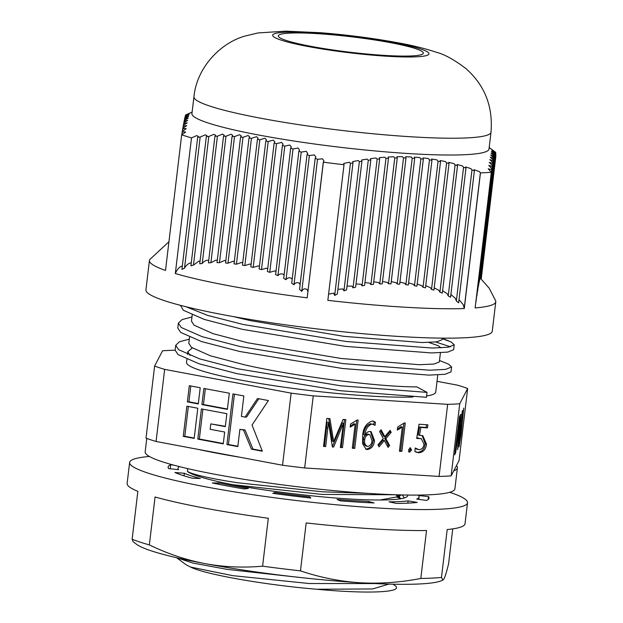 <?xml version="1.0" encoding="UTF-8"?>
<svg xmlns="http://www.w3.org/2000/svg" width="623" height="623" viewBox="0 0 623 623"><rect width="100%" height="100%" fill="white"/><g stroke="black" fill="none" stroke-linecap="round" stroke-linejoin="round"><path stroke-width="0.93" d="M176.48 557.694L192.974 563.091L227.208 569.383L302.521 577.755M218.151 453.412A155.968 16.556 6.8 0 0 240.673 457.368L197.927 449.339A155.968 16.556 6.8 0 0 218.151 453.412M146.771 438.444L145.167 451.909A155.968 16.556 6.8 0 0 215.644 474.407A155.968 16.556 6.8 0 0 373.052 493.689A155.968 16.556 6.8 0 0 454.907 488.845L457.407 467.842A155.968 16.556 6.8 0 0 456.441 465.646L453.754 470.809A155.968 16.556 6.8 0 0 457.407 467.842M349.137 470.77A155.968 16.556 6.8 0 0 394.569 473.636L304.655 467.966L313.252 395.87L447.657 404.343L439.059 476.439L394.569 473.636M442.174 338.133L441.98 339.784L436.668 341.871L422.106 342.549L343.818 336.327L250.384 320.627L233.641 316.648M428.85 342.455L438.179 345.679L440.944 347.852M440.43 352.743L439.332 361.947L434.021 364.034L419.458 364.72L341.178 358.49L247.736 342.79L213.089 333.655L194.072 325.198L191.463 321.156L192.196 315.004M427.028 392.381L340.75 385.801L237.776 368.793L199.578 358.856L178.614 349.682L175.725 345.306L175.141 350.204L178.03 354.58L198.994 363.754L237.192 373.691L340.166 390.699L426.444 397.279L427.028 392.381L416.818 386.883C382.242 387.054 299.725 377.32 245.096 364.961L210.442 355.819L191.432 347.361L188.816 343.32L189.548 337.168M437.79 374.914L435.734 392.14A125.48 13.317 -173.2 0 1 426.599 395.94M412.979 397.015A125.48 13.317 -173.2 0 1 243.243 380.528A125.48 13.317 -173.2 0 1 186.542 362.422L186.908 359.331M190.093 355.499L187.819 351.722L192.273 347.969M407.637 495.051A109.882 11.666 -173.2 0 1 406.92 496.772A109.882 11.666 -173.2 0 1 296.579 494.101C273.59 491.461 252.401 488.339 233.002 484.725A113.433 12.039 -173.2 0 1 187.453 471.479C193.465 474.726 210.161 478.487 237.534 482.763L322.613 491.82L368.614 493.408M233.002 484.725L322.293 494.444L395.434 494.755M462.406 410.658L459.478 431.451L460.584 425.166L459.766 435.789L457.609 449.72L458.995 433.865L462.5 410.557M461.565 414.669L461.993 414.723L461.557 414.747M458.98 446.808L459.79 437.003L463.753 408.057L461.082 434.519L459.034 446.917M460.599 414.497L459.93 424.504L455.522 453.388L460.031 415.588L460.709 414.373M454.743 454.891L459.517 416.569L454.743 454.891M453.754 470.809L451.13 475.863L459.727 403.766L467.663 388.495L459.065 460.592L456.441 465.646M391.189 432.354L385.894 438.67L389.616 445.538L388.074 447.4L384.336 440.5L379.064 446.831L377.99 444.806L383.293 438.499L379.563 431.599L381.097 429.761L384.812 436.661L390.123 430.329L391.189 432.354L389.912 431.934L384.617 438.249L385.894 438.67M405.254 423.025L401.874 451.364L399.421 451.208L402.302 427.082L397.318 430.096L397.684 427.02L404.311 422.962L405.254 423.025M409.233 452.033L409.77 452.205L408.524 449.899L410.316 447.766L411.585 450.094L409.467 452.142M419.505 435.384L422.822 435.687L426.475 444.137C425.875 449.471 423.266 452.345 418.64 452.765L414.817 451.426L415.222 447.992L418.936 449.689C421.903 449.44 423.593 447.61 423.998 444.207L421.296 438.654L416.67 438.428L419.061 424.24L427.853 424.793L427.487 427.869L420.837 427.448L419.505 435.384L418.228 434.963L419.559 427.028L420.837 427.448M372.398 420.953L375.435 422.262L375.069 425.338L372.048 424.029C367.586 425.704 365.273 429.418 365.117 435.181L365.179 435.181C366.176 432.798 367.788 431.56 370.031 431.466L371.152 431.677L374.493 440.5C374.049 445.663 371.666 448.677 367.329 449.533L366.215 449.323L362.625 443.802L362.641 436.458C362.866 428.414 366.122 423.243 372.398 420.953M358.124 420.05L354.744 448.389L352.299 448.241L355.172 424.115L350.188 427.121L350.554 424.045L357.181 419.995L358.124 420.05M345.843 419.622L342.502 447.618L340.36 447.485L343.429 423.251L333.624 447.057L332.402 446.979L328.485 422.308L325.673 446.559L323.532 446.426L326.865 418.422L329.925 418.617L333.64 441.559L343.086 419.45L345.843 419.622M394.468 585.176L395.262 585.784C403.914 592.395 368.427 594.14 316.523 589.233C264.977 584.958 204.866 574.39 190.552 567.062L186.036 564.695L176.441 557.655M451.13 475.863A171.559 18.207 -173.2 0 1 439.059 476.439M459.727 403.766A171.559 18.207 -173.2 0 1 447.657 404.343M437.027 381.315L457.609 385.185A171.559 18.207 -173.2 0 1 467.663 388.495M197.927 449.339L156.062 441.481L164.659 369.377A171.559 18.207 -173.2 0 1 154.613 366.075L162.548 350.796A171.559 18.207 -173.2 0 1 174.619 350.219L175.141 350.251M154.613 366.075L146.016 438.171A171.559 18.207 -173.2 0 0 156.062 441.481M313.252 395.87A171.559 18.207 -173.2 0 1 291.128 393.136L282.538 465.233L240.673 457.368M304.655 467.966A171.559 18.207 -173.2 0 1 282.538 465.233M164.659 369.377L291.128 393.136M186.869 406.18L183.263 436.365L194.174 438.413L197.771 408.229L186.869 406.18M203.853 388.433L201.922 404.6L227.379 409.381L229.311 393.214L203.853 388.433M201.408 408.914L197.81 439.098L223.268 443.88L224.677 432.019L210.138 429.286L210.776 423.897L225.324 426.63L226.865 413.695L201.408 408.914M232.94 393.9L226.904 444.557L237.815 446.605L239.871 429.364L243.507 430.041L251.451 449.167L262.353 451.216L252.027 425.034L268.396 400.558L257.486 398.51L245.049 417.106L241.413 416.429L243.85 395.948L232.94 393.9M189.306 385.699L187.383 401.866L198.285 403.922L200.217 387.747L189.306 385.699M316.523 589.233L372.663 588.953L388.884 584.101M397.786 496.36L395.652 494.763M190.552 567.062L232.652 575.644L309.125 583.517L374.587 583.556M379.968 500.012L396.446 497.014L399.507 494.88M190.802 385.98L188.917 401.796L187.383 401.866M188.917 401.796L198.332 403.564M234.435 394.18L228.439 444.487L226.904 444.557M258.81 398.751L246.583 417.036L245.049 417.106M239.871 429.364L245.041 429.971L252.985 449.097L262.205 450.826M252.985 449.097L251.451 449.167M245.041 429.971L243.507 430.041M228.439 444.487L237.854 446.255M202.903 409.194L199.344 439.02L197.81 439.098M210.776 423.897L225.362 426.28M199.344 439.02L223.307 443.521M205.349 388.713L203.456 404.529L201.922 404.6M203.456 404.529L227.418 409.031M188.356 406.461L184.797 436.295L183.263 436.365M184.797 436.295L194.22 438.062M422.137 435.5L425.198 443.716L426.475 444.137M425.198 443.716C424.598 449.051 421.989 451.924 417.363 452.345L418.64 452.765M417.363 452.345L415.86 452.142M415.167 448.482L417.581 449.424M421.296 438.654L419.879 438.397M418.601 437.977L416.756 437.93M426.537 424.715L426.21 427.448L427.487 427.869M426.21 427.448L419.559 427.028M409.895 447.812L410.3 449.674L411.585 450.094M410.3 449.674L408.493 451.784M403.883 423.367L400.597 450.943L401.874 451.364M400.597 450.943L399.468 450.873M397.427 429.146L401.025 426.662L402.302 427.082M384.617 438.249L388.339 445.118L389.616 445.538M388.339 445.118L387.428 446.208M378.426 445.632L383.059 440.079L384.336 440.5M380.458 430.524L383.534 436.24L384.812 436.661M389.476 431.1L389.912 431.934M373.138 421.039L375.435 422.262M374.158 421.841L373.839 424.504M373.216 424.247L372.048 424.029M370.771 423.609C366.308 425.283 363.996 428.998 363.84 434.761L365.117 435.181M370.506 431.521L373.216 440.079L374.493 440.5M373.216 440.079C372.772 445.243 370.389 448.256 366.051 449.113L367.329 449.533M366.051 449.113L365.584 449.051M367.804 434.083L369.081 434.504C366.519 434.924 365.07 436.637 364.728 439.643C364.136 443.062 365.117 445.336 367.679 446.457C370.335 445.85 371.775 443.942 372.001 440.726L369.883 434.652L367.804 434.083C365.242 434.504 363.793 436.217 363.45 439.223C362.859 442.642 363.84 444.915 366.402 446.037M363.45 439.223L364.728 439.643M369.883 434.652L369.081 434.504M365.748 445.912L367.679 446.457M356.753 420.4L353.467 447.968L354.744 448.389M353.467 447.968L352.338 447.898M350.305 426.171L353.895 423.695L355.172 424.115M344.519 419.536L341.225 447.197L342.502 447.618M341.225 447.197L340.399 447.15M343.366 423.251L342.089 422.83L343.429 423.251M342.089 422.83L341.186 425.634L342.463 426.054M341.186 425.634L332.347 446.636L333.624 447.057M327.207 421.888L324.396 446.138L325.673 446.559M324.396 446.138L323.571 446.084M328.71 418.539L331.934 437.665L333.212 438.086M331.934 437.665L332.363 441.139L333.64 441.559M461.409 425.229L461.923 425.291M461.004 428.289L459.61 442.68L460.864 434.745L460.997 428.351M459.174 442.696L459.61 442.68M462.928 412.169L461.83 424.193L462.858 417.589L462.936 412.13M462.165 411.453L462.57 411.507M459.782 429.356L458.107 445.577L459.439 436.816L459.774 429.418M457.718 445.57L458.107 445.577M457.352 438.039L457.749 438.086M459.673 418.57L460.148 418.633L457.991 434.433L459.634 425.221L460.062 418.718L459.665 418.672M439.511 360.507L448.513 364.128L451.589 366.963L451.005 371.861L445.141 374.267L429.083 375.116L342.806 368.536L239.832 351.52L201.642 341.591L180.678 332.417L177.789 328.041L178.373 323.142L182.056 319.607L191.954 316.982M435.703 341.996L450.499 346.816M442.112 338.671L451.161 341.957L454.229 344.799L453.645 349.698L447.781 352.096L431.731 352.945L345.454 346.372L242.479 329.357L204.282 319.428L183.318 310.254L180.491 305.348M175.725 345.306L179.416 341.77L189.314 339.153M451.589 366.963L445.725 369.361L429.668 370.21L343.39 363.637L240.416 346.622L202.226 336.693L181.262 327.519L178.373 323.142M454.229 344.799L448.365 347.198L432.315 348.047L346.038 341.474L243.063 324.458L207.498 315.355L185.981 306.742M489 149.029A149.582 15.879 -173.2 0 1 412.021 153.764A149.582 15.879 -173.2 0 1 262.447 135.721A149.582 15.879 -173.2 0 1 191.931 113.604L193.94 96.806A149.582 15.879 -173.2 0 0 264.448 118.923A149.582 15.879 -173.2 0 0 414.022 136.959A149.582 15.879 -173.2 0 0 491.002 132.224L489 149.029M312.73 46.67A73.023 7.749 -173.2 0 1 278.31 35.869A73.023 7.749 -173.2 0 1 315.892 33.564A73.023 7.749 -173.2 0 1 388.9 42.364A73.023 7.749 -173.2 0 1 423.321 53.165A73.023 7.749 -173.2 0 1 385.746 55.478A73.023 7.749 -173.2 0 1 312.73 46.67M480.356 278.201L489.156 288.145L495.651 300.753A174.401 18.511 -173.2 0 1 495.776 301.758A174.401 18.511 -173.2 0 1 475.139 307.918L491.313 172.267A174.401 18.511 -173.2 0 1 480.465 172.883L464.291 308.533A174.401 18.511 -173.2 0 1 327.846 300.356L344.021 164.713A174.401 18.511 -173.2 0 1 323.368 162.214L307.194 297.856A174.401 18.511 -173.2 0 1 231.639 286.245A174.401 18.511 -173.2 0 1 175.312 273.552C176.792 270.071 178.708 267.664 181.075 266.325L182.321 266.138M495.776 301.758L492.271 331.156A174.401 18.511 -173.2 0 1 402.52 336.677A174.401 18.511 -173.2 0 1 228.135 315.651A174.401 18.511 -173.2 0 1 145.93 289.859L149.434 260.461A174.401 18.511 -173.2 0 1 149.793 259.518L168.934 241.747M495.869 156.132L481.221 278.987L495.869 156.132M259.838 139.762L244.831 265.585L242.44 265.141L257.439 139.326L259.838 139.762L264.915 138.236L266.465 139.809L265.811 140.993L268.194 141.538L273.263 140.144L274.798 141.826L274.143 143.025L276.511 143.672L281.565 142.418L283.083 144.201L282.429 145.408L284.789 146.156L289.82 145.05L291.33 146.927L290.676 148.134L293.028 148.975L298.035 148.017L299.538 149.979L298.884 151.194L301.221 152.121L306.212 151.311L307.707 153.351L307.053 154.559L309.382 155.579L314.358 154.917L315.845 157.027L315.183 158.226L317.504 159.324L322.465 158.803L323.937 160.975L323.368 162.214M344.021 164.713L343.717 163.483L349.277 162.245L350.43 163.343L352.984 162.829L352.688 161.598L358.217 160.524L359.37 161.653L361.916 161.225L361.62 159.986L367.126 159.099L368.271 160.259L370.81 159.924L370.514 158.678L375.996 157.985L377.141 159.177L379.672 158.927L379.376 157.681L384.835 157.191L385.972 158.421L388.487 158.265L388.184 157.019L393.627 156.747L394.756 158.001L397.264 157.946L396.96 156.708L402.372 156.653L403.509 157.931L406.001 157.977L405.698 156.747L411.079 156.918L412.208 158.219L414.692 158.367L414.388 157.152L419.746 157.549L420.875 158.865L423.336 159.114L423.033 157.915L428.367 158.538L429.488 159.87L431.949 160.22L431.638 159.044L436.941 159.893L438.07 161.225L440.516 161.676L440.196 160.532L445.476 161.583L446.605 162.922L449.035 163.467L448.716 162.354L453.98 163.615L455.101 164.955L457.523 165.586L457.204 164.503L462.437 165.959L463.559 167.291L465.973 168.015L465.646 166.964L470.856 168.607L471.985 169.931L474.383 170.741L474.056 169.721L479.251 171.535L480.465 172.883M491.313 172.267L488.222 168.786L491.734 169.791L491.89 168.841L488.79 165.414L492.279 166.567L492.435 165.695L489.328 162.323L492.801 163.623L492.941 162.844L489.826 159.55L493.284 160.991L493.408 160.298L490.285 157.089L493.728 158.686L493.844 158.094L490.706 154.979L494.125 156.723L494.234 156.225L491.08 153.219L494.483 155.104L494.584 154.714L491.415 151.817L494.888 153.554C490.776 150.213 490.838 150.011 495.075 152.947L495.145 152.76C491.033 149.512 491.088 149.395 495.308 152.409L495.371 152.316C491.236 149.177 491.282 149.138 495.503 152.214L489.172 147.558M479.694 279.579L494.888 153.554C490.776 150.213 490.838 150.011 495.075 152.947L480.076 278.777L495.145 152.76C491.033 149.512 491.088 149.395 495.308 152.409L480.349 278.263L495.371 152.316C491.236 149.177 491.282 149.138 495.503 152.214L480.465 278.294M495.542 152.292L480.66 278.473M495.651 152.775L480.808 278.606M495.721 153.57L480.964 278.746M495.76 154.668L481.112 278.886M328.586 294.157L333.663 293.145L334.676 295.458L350.43 163.343M337.907 289.321L342.907 288.932L343.958 290.863L359.37 161.653M347.027 286.113L351.979 286.128L353.062 287.834L368.271 160.259M356.021 283.971L360.943 284.283L362.041 285.84L377.141 159.177M364.922 282.608L369.813 283.138L370.926 284.594L385.972 158.421M373.753 281.83L378.62 282.546L379.742 283.94L394.756 158.001M382.53 281.518L387.381 282.406L388.503 283.776L403.509 157.931M391.26 281.612L396.088 282.671L397.209 284.033L412.208 158.219M399.943 282.063L404.748 283.301L405.869 284.695L420.875 158.865M408.587 282.865L413.368 284.322L414.482 285.77L429.488 159.87M417.184 284.049L421.935 285.762L423.033 287.312L438.07 161.225M425.727 285.677L430.438 287.709L431.521 289.407L446.605 162.922M434.208 287.842L438.872 290.302L439.931 292.195L455.101 164.955M442.603 290.692L447.197 293.729L448.225 295.917L463.559 167.291M450.896 294.477L455.39 298.355L456.355 301.002L471.985 169.931M459.019 299.624L463.348 304.881L464.205 308.432L480.38 172.851M185.872 114.78L187.554 114.149C190.311 113.09 189.633 113.464 185.522 115.271L187.321 114.702C190.062 113.752 189.369 114.211 185.265 116.065L187.048 115.613C189.758 114.788 189.065 115.325 184.953 117.217L188.496 116.587M186.729 116.89C189.423 116.197 188.714 116.813 184.61 118.728L184.346 120.543M184.501 119.227L188.13 118.3L184.221 120.589L183.917 122.747M184.104 121.189L187.71 120.41L183.793 122.801L183.442 125.285M183.66 123.486L187.25 122.856L183.318 125.332L182.936 128.136M183.178 126.119L186.752 125.628L182.812 128.182L182.664 129.054L184.509 128.47L186.215 128.712L182.266 131.328L182.111 132.278L183.949 131.733L185.646 132.084L181.69 134.786L165.516 270.437A174.401 18.511 -173.2 0 1 149.434 260.461M187.048 115.613L188.831 115.185M187.321 114.702L189.119 114.157M187.554 114.149L189.369 113.495M187.741 113.954L192.11 112.132M181.932 269.385L197.686 137.262L200.162 137.044L184.525 268.155L181.932 269.385M175.312 273.552L191.487 137.901L196.658 135.643L198.316 136.305L197.686 137.262M190.926 265.819L206.338 136.608L208.798 136.468L193.465 265.118L190.926 265.819M184.525 268.155C185.841 265.709 187.679 263.996 190.038 263.023L191.261 263.031M200.162 137.044L205.325 134.841L206.968 135.612L206.338 136.608M199.742 263.809L214.951 136.242L217.404 136.188L202.234 263.443L199.742 263.809M193.465 265.118L198.83 261.154L200.038 261.294M208.798 136.468L213.954 134.327L215.589 135.207L214.951 136.242M208.425 262.844L223.532 136.18L225.978 136.227L210.893 262.711L208.425 262.844M202.234 263.443C203.721 261.535 205.481 260.476 207.514 260.266L208.705 260.492M217.404 136.188L222.551 134.124L224.171 135.121L223.532 136.18M217.022 262.626L232.068 136.453L234.505 136.585L219.467 262.68L217.022 262.626M210.893 262.711L216.103 260.079L217.295 260.383M225.978 136.227L231.11 134.241L232.714 135.355L232.068 136.453M225.549 262.999L240.571 137.052L242.986 137.294L227.979 263.202L225.549 262.999M219.467 262.68L224.63 260.453L225.814 260.819M234.505 136.585L239.621 134.7L241.218 135.931L240.571 137.052M234.022 263.856L249.029 138.01L251.435 138.353L236.429 264.183L234.022 263.856M227.979 263.202L233.103 261.271L234.279 261.691M242.986 137.294L248.102 135.51L249.675 136.865L249.029 138.01M236.429 264.183L241.529 262.462L242.697 262.937M251.435 138.353L256.528 136.686L258.093 138.158L257.439 139.326M268.194 141.538L253.187 267.384L250.812 266.831L265.811 140.993M244.831 265.585L249.916 264.012L251.085 264.541M276.511 143.672L261.496 269.619L259.129 268.934L274.143 143.025M253.187 267.384L258.265 265.904L259.417 266.504M284.789 146.156L269.743 272.329L267.392 271.496L282.429 145.408M261.496 269.619L266.566 268.17L267.711 268.856M293.028 148.975L277.92 275.631L275.592 274.618L290.676 148.134M269.743 272.329L274.813 270.888L275.942 271.683M301.221 152.121L286.012 279.68L283.706 278.434L298.884 151.194M277.92 275.631C279.236 274.034 280.926 273.544 282.998 274.151L284.111 275.086M309.382 155.579L293.978 284.766L291.712 283.185L307.053 154.559M286.012 279.68C287.296 277.905 288.994 277.383 291.089 278.131L292.187 279.252M317.504 159.324L301.758 291.4L299.554 289.298L315.183 158.226M293.978 284.766C295.224 282.71 296.922 282.141 299.071 283.076L300.13 284.462M307.194 297.856L323.29 162.167M301.758 291.4C302.942 288.901 304.647 288.247 306.882 289.446L307.894 291.268M352.984 162.829L337.355 293.939L334.676 295.458M361.916 161.225L346.575 289.874L343.958 290.863M370.81 159.924L355.64 287.172L353.062 287.834M379.672 158.927L364.587 285.42L362.041 285.84M388.487 158.265L373.45 284.353L370.926 284.594M397.264 157.946L382.249 283.847L379.742 283.94M406.001 157.977L390.995 283.808L388.503 283.776M414.692 158.367L399.686 284.181L397.209 284.033M423.336 159.114L408.338 284.96L405.869 284.695M431.949 160.22L416.927 286.159L414.482 285.77M440.516 161.676L425.47 287.849L423.033 287.312M449.035 163.467L433.935 290.123L431.521 289.407M457.523 165.586L442.314 293.153L439.931 292.195M465.973 168.015L450.569 297.21L448.225 295.917M474.383 170.741L458.637 302.817L456.355 301.002M184.86 117.615L184.735 118.674M182.111 132.278L181.823 134.708M182.664 129.054L182.399 131.282M185.179 116.361L185.086 117.163M185.452 115.465L185.389 116.01M495.55 152.23L480.512 278.333M480.613 278.434L495.651 152.37M481.073 278.847L495.869 154.745M480.917 278.707L495.83 153.647M480.769 278.567L495.76 152.853M479.803 279.665L494.802 153.85M494.584 154.714L479.476 280.95L494.483 155.104M494.234 156.225L479.11 282.671L494.125 156.723M493.844 158.094L478.674 284.867L493.728 158.686M493.408 160.298L478.332 286.79L493.284 160.991M492.941 162.844L477.592 291.198L492.801 163.623M492.435 165.695L476.875 295.777L492.279 166.567M491.89 168.841L475.972 301.914L491.734 169.791M191.487 137.901A174.401 18.511 -173.2 0 1 181.69 134.786M187.453 471.479L187.663 468.605M400.636 498.782L396.672 496.92M173.996 465.21L170.663 464.742A131.398 13.947 6.8 0 0 168.272 466.495A131.398 13.947 6.8 0 0 168.101 467.04A131.398 13.947 6.8 0 0 168.662 468.597L178.583 469.664A121.368 12.881 -173.2 0 1 178.061 468.223A121.368 12.881 -173.2 0 1 178.217 467.725A121.368 12.881 -173.2 0 1 179.401 466.611M402.014 494.95L403.073 495.573M149.364 456.472A170.141 18.059 6.8 0 0 129.849 461.752A170.141 18.059 6.8 0 0 129.631 462.453L127.131 483.448A170.141 18.059 6.8 0 0 137.854 491.329L132.138 539.238A170.141 18.059 6.8 0 0 149.349 544.907L155.065 496.99A170.141 18.059 6.8 0 0 268.303 518.258L262.594 566.175A170.141 18.059 6.8 0 0 300.465 570.855L306.173 522.938A170.141 18.059 6.8 0 0 426.521 530.531L420.813 578.448A170.141 18.059 6.8 0 0 441.473 577.459L447.189 529.542A170.141 18.059 6.8 0 0 464.805 524.441A170.141 18.059 6.8 0 0 465.023 523.741L467.523 502.745A170.141 18.059 6.8 0 0 449.751 492.295M129.631 462.453A170.141 18.059 6.8 0 0 293.059 500.121A170.141 18.059 6.8 0 0 467.305 503.446A170.141 18.059 6.8 0 0 467.523 502.745M420.813 578.448C400.176 582.474 379.796 583.907 359.673 582.731C339.535 581.36 319.794 577.404 300.465 570.855M452.742 528.872L448.583 563.784C446.769 571.346 445.258 576.322 444.067 578.705L442.976 580.052L441.473 577.459M132.138 539.238L133.135 541.769L136.834 544.486A155.968 16.556 6.8 0 0 205.006 563.62C186.059 559.96 167.509 553.722 149.349 544.907M262.594 566.175C243.141 567.935 223.945 567.086 205.006 563.62A155.968 16.556 6.8 0 0 359.673 582.731A155.968 16.556 6.8 0 0 441.232 580.784L442.976 580.052M404.35 497.956L402.341 494.95M174.915 472.499A131.398 13.947 6.8 0 0 192.164 478.184L200.287 478.519A121.368 12.881 -173.2 0 1 184.353 473.27L174.915 472.499M212.295 482.965A131.398 13.947 6.8 0 0 244.177 488.946L248.328 488.463A121.368 12.881 -173.2 0 1 218.883 482.934L212.295 482.965M272.804 493.33A131.398 13.947 6.8 0 0 310.768 498.018L309.833 496.843A121.368 12.881 -173.2 0 1 274.774 492.505L272.804 493.33M340.213 500.814A131.398 13.947 6.8 0 0 374.096 502.956L368.325 501.398A121.368 12.881 -173.2 0 1 337.035 499.428L340.213 500.814M426.498 500.448A131.398 13.947 6.8 0 0 429.052 498.159A131.398 13.947 6.8 0 0 428.499 496.601L418.578 495.526A121.368 12.881 -173.2 0 1 419.092 496.967A121.368 12.881 -173.2 0 1 416.732 499.085L426.498 500.448M396.469 503.423A131.398 13.947 6.8 0 0 417.184 502.434L408.127 500.915A121.368 12.881 -173.2 0 1 388.993 501.834L396.469 503.423M407.863 503.15L408.127 500.915M428.149 499.537L428.499 496.601M368.177 502.683L368.325 501.398M274.642 493.58L274.774 492.505M309.709 497.902L309.833 496.843M218.728 484.289L218.883 482.934M184.05 475.824L184.353 473.27M170.18 468.761L170.663 464.742M326.6 427.612L327.877 428.032M391.859 42.2A78.693 8.356 -173.2 0 1 417.317 56.779A78.693 8.356 -173.2 0 1 309.771 46.842A78.693 8.356 -173.2 0 1 284.322 32.264A78.693 8.356 -173.2 0 1 391.859 42.2M187.819 351.722L187.492 354.432M399.265 498.992L399.662 495.674M448.404 340.765L442.151 338.336M491.002 132.224C493.105 106.447 484.725 85.219 465.864 68.53C454.292 59.73 444.44 54.302 436.318 52.262C424.878 48.438 411.562 45.183 396.368 42.481C371.954 38.058 346.598 34.795 320.308 32.708L285.747 31.15L258.031 32.941L244.823 36.095C219.701 43.299 196.634 68.211 193.94 96.806M396.446 497.014L401.43 494.935M393.136 584.203L394.671 585.332M396.726 495.487L401.103 498.704M418.804 499.373L419.092 496.967M177.898 469.586L178.061 468.223"/></g></svg>
